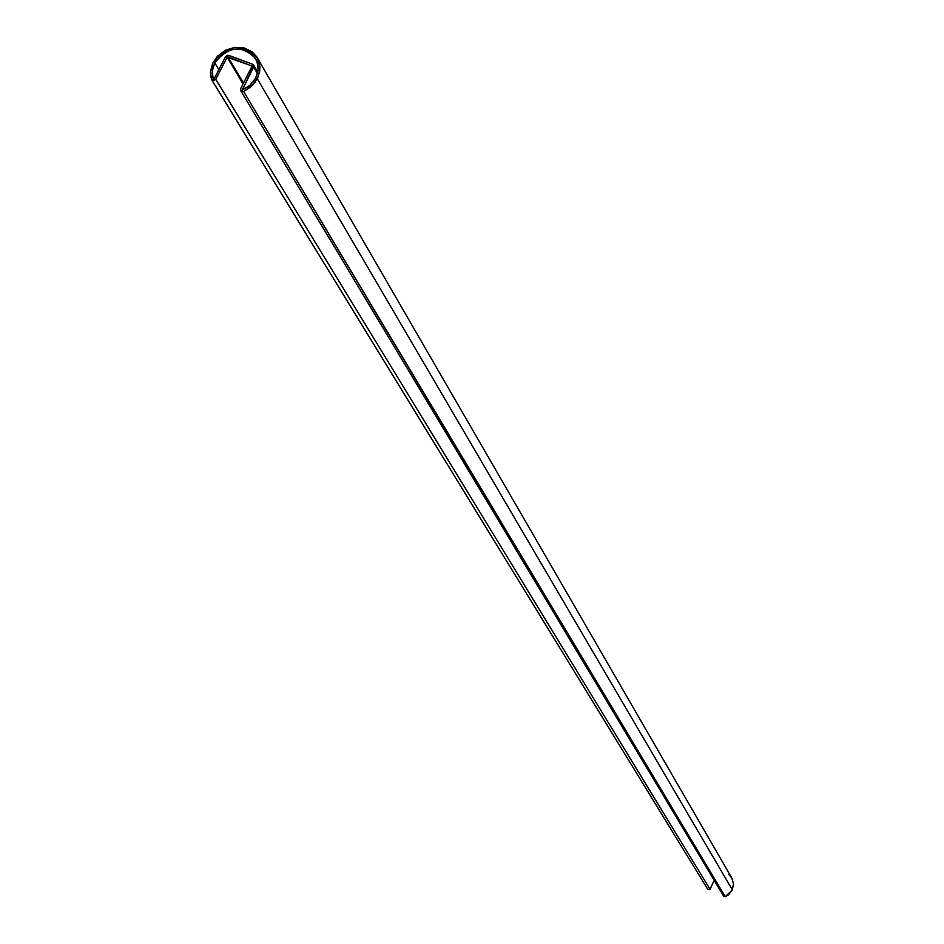 <?xml version="1.0" encoding="UTF-8"?>
<svg xmlns="http://www.w3.org/2000/svg" width="944" height="944" viewBox="0 0 944 944"><rect width="100%" height="100%" fill="white"/><g stroke="black" fill="none" stroke-linecap="round" stroke-linejoin="round"><path stroke-width="1.42" d="M214.736 62.835L218.866 69.667L214.736 62.835C228.46 46.02 242.136 44.651 255.753 58.705L257.736 63.909L258.184 68.145L257.712 72.464L255.682 78.081L258.113 69.726L257.039 61.502L252.638 54.658L245.593 50.209L239.21 48.887L232.484 49.407L225.982 51.743L220.282 55.684L215.857 60.888L213.132 66.753L212.211 72.841L213.108 78.741L212.317 70.812L214.736 62.835M213.226 78.93L214.194 78.718L225.581 56.652L227.846 55.224L252.626 64.239L253.783 65.384L242.478 89.904L250.408 85.007L255.682 78.081L249.452 85.857L242.266 89.715L253.653 67.071L257.441 73.561L252.626 64.239L228.719 55.366L225.581 56.652L214.194 78.718L213.226 78.93M211.904 80.134L707.847 889.449L710.053 889.283L215.739 79.308L211.609 79.768L210.488 72.086L212.601 63.437L217.38 56.298L225.286 50.327L234.69 47.401L244.177 47.979L252.308 51.979L256.756 56.876L259.352 62.953L259.93 67.402L259.553 71.968L257.252 78.659L732.332 889.862L733.523 883.926L731.895 878.168L257.334 57.832L259.883 66.434L259.706 71.071L257.948 77.184L252.544 85.172L243.576 91.391L725.275 896.694L732.332 889.862L257.252 78.659L254.762 82.612L249.747 87.686L243.576 91.391L240.708 90.624L240.696 88.63L252.119 66.068L227.929 56.9L243.528 83.119L227.929 56.9L227.138 57.23L252.083 65.997L240.696 88.63L240.649 90.53L243.576 91.391L723.67 895.089M211.609 79.768L707.906 889.543L709.853 889.59L714.195 880.315L710.053 889.283L215.739 79.308L227.138 57.23L243.08 83.981L227.138 57.23L215.739 79.308L214.135 80.618L212.176 80.37L210.89 77.314L210.583 70.835L213.179 62.257C227.964 44.156 242.679 42.692 257.334 57.832M240.732 90.671L723.718 896.21L725.275 896.694L728.508 894.759L732.332 889.862L733.512 883.608L731.789 877.967M728.626 874.404L731.565 877.613M257.771 72.157L253.653 65.101"/></g></svg>
